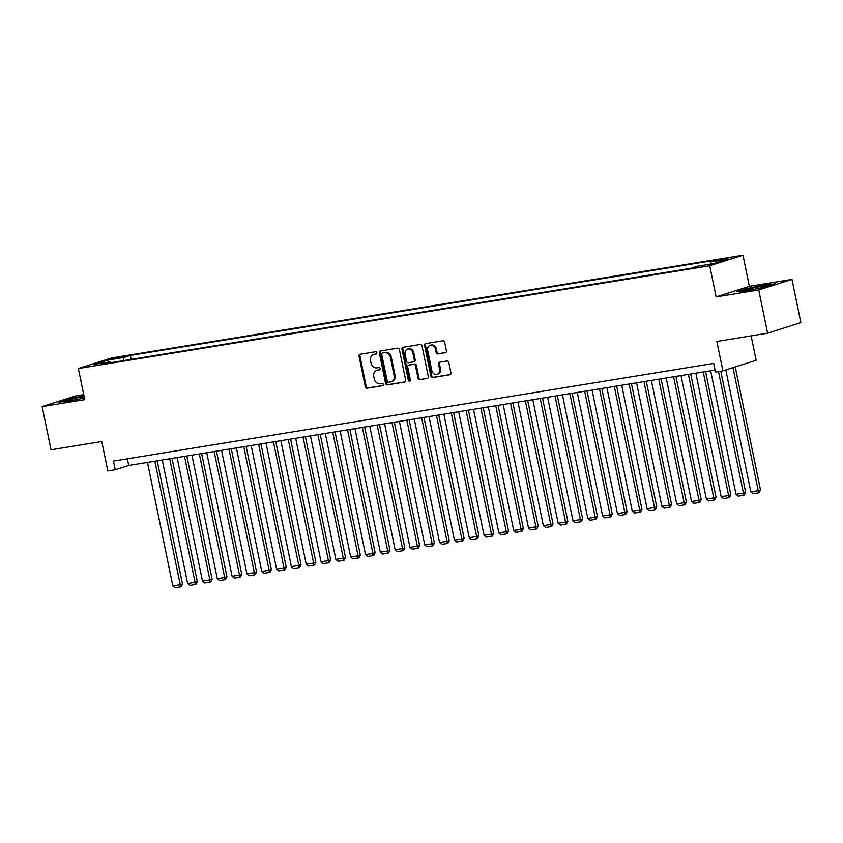 <?xml version="1.0" encoding="UTF-8"?>
<svg xmlns="http://www.w3.org/2000/svg" width="843" height="843" viewBox="0 0 843 843"><rect width="100%" height="100%" fill="white"/><g stroke="black" fill="none" stroke-linecap="round" stroke-linejoin="round"><path stroke-width="1.26" d="M376.863 352.764A1.212 1.033 -107.6 0 0 375.599 351.742L360.14 354.25A1.739 1.465 -107.6 0 0 359.034 356.189L365.304 386.737A1.739 1.465 -107.6 0 0 367.105 388.201L382.564 385.683A1.212 1.033 -107.6 0 0 382.079 383.312L380.077 383.639A5.553 4.7 -107.6 0 1 374.303 378.96L373.786 376.41A5.553 4.7 -107.6 0 1 376.758 370.362A5.553 4.7 -107.6 0 1 377.327 370.225L379.329 369.898A1.212 1.033 -107.6 0 0 378.834 367.527L376.842 367.854A5.553 4.7 -107.6 0 1 371.068 363.175L370.541 360.625A5.553 4.7 -107.6 0 1 373.523 354.576A5.553 4.7 -107.6 0 1 374.081 354.439L376.083 354.113A1.212 1.033 -107.6 0 0 376.863 352.764M728.879 257.842L720.449 259.897L728.879 257.842M445.304 352.764A1.739 1.465 -107.6 0 0 446.411 350.825L444.651 342.258A1.739 1.465 -107.6 0 0 442.838 340.793L425.673 343.586A1.739 1.465 -107.6 0 0 424.566 345.525L430.847 376.073A1.739 1.465 -107.6 0 0 432.649 377.538L449.814 374.745A1.739 1.465 -107.6 0 0 450.921 372.806L448.792 362.458A1.739 1.465 -107.6 0 0 446.99 360.994L439.646 362.184A1.739 1.465 -107.6 0 0 438.539 364.123L439.593 369.255A4.647 3.93 -107.6 0 1 437.106 374.313A4.647 3.93 -107.6 0 1 431.806 370.52L427.675 350.414A4.647 3.93 -107.6 0 1 430.162 345.345A4.647 3.93 -107.6 0 1 435.462 349.139L436.147 352.5A1.739 1.465 -107.6 0 0 437.949 353.955L445.641 352.648M83.742 394.65L75.396 396.01L42.15 406.568L51.023 449.793L101.782 441.532L107.82 470.931L115.228 469.73L113.457 461.079L713.694 363.396L715.465 372.048L722.883 370.836L756.118 360.288L751.113 335.862M758.732 289.95L791.977 279.391L749.364 286.325L716.118 296.884L758.732 289.95L767.604 333.185L716.845 341.447L722.883 370.836M716.118 296.884L709.732 265.756L78.367 368.507L111.613 357.948L742.978 255.208L709.732 265.756M42.15 406.568L84.764 399.635L78.367 368.507M399.403 349.613A1.739 1.465 -107.6 0 0 397.601 348.159L380.435 350.951A1.739 1.465 -107.6 0 0 379.329 352.88L385.599 383.439A1.739 1.465 -107.6 0 0 387.401 384.893L404.566 382.1A1.739 1.465 -107.6 0 0 405.673 380.172L399.403 349.613M403.059 347.274L420.225 344.471A1.739 1.465 -107.6 0 1 422.027 345.936L428.297 376.484A1.739 1.465 -107.6 0 1 427.19 378.423L419.846 379.613A1.739 1.465 -107.6 0 1 418.044 378.159L415.494 365.767A1.739 1.465 -107.6 0 0 413.692 364.302L408.823 365.103A1.739 1.465 -107.6 0 0 407.717 367.032L410.362 379.93A1.212 1.033 -107.6 0 1 408.328 380.267L401.953 349.202A1.739 1.465 -107.6 0 1 403.059 347.274M791.977 279.391L800.85 322.627L767.604 333.185M113.931 358.791L125.354 356.273L119.506 357.021L111.35 359.013L113.931 358.791M710.354 264.144L710.955 261.931L717.245 259.929L130.338 355.44L124.047 357.443L123.183 360.667M710.955 261.931L727.256 259.275L713.6 263.617L697.298 266.272L691.007 268.264L104.11 363.776L110.391 361.773L94.089 364.429L107.746 360.098L124.047 357.443M749.364 286.325L742.978 255.208M115.228 469.73L128.705 465.452L715.054 370.024M127.346 458.824L128.705 465.452M131.15 359.371L130.338 355.44M111.139 362.627L110.391 361.773M108.779 362.037L107.746 360.098M83.973 395.799L68.747 398.887L58.736 402.069L68.03 401.331L84.426 398.001M775.391 283.891L766.097 284.628L746.793 288.548L736.782 291.731L746.076 290.993L765.381 287.073L775.391 283.891M376.526 353.902L374.987 354.155A5.553 4.7 -107.6 0 0 374.418 354.292L373.523 354.576M376.758 370.362L377.653 370.077A5.553 4.7 -107.6 0 1 378.222 369.94L379.771 369.687M360.498 354.197A1.739 1.465 -107.6 0 0 359.929 355.904L366.21 386.452A1.739 1.465 -107.6 0 0 368.012 387.917L383.007 385.472M380.794 350.888A1.739 1.465 -107.6 0 0 380.225 352.595L386.494 383.154A1.739 1.465 -107.6 0 0 388.296 384.608L405.114 381.879M382.522 353.069A1.212 1.033 -107.6 0 0 381.753 354.418L387.253 381.236A1.212 1.033 -107.6 0 0 388.518 382.258L390.625 381.921A5.553 4.7 -107.6 0 0 391.194 381.784A5.553 4.7 -107.6 0 0 394.166 375.725L390.404 357.4A5.553 4.7 -107.6 0 0 384.629 352.722L383.417 352.785A1.212 1.033 -107.6 0 0 383.175 352.859M391.194 381.784L392.09 381.5A5.553 4.7 -107.6 0 0 395.061 375.441L394.166 375.725M383.417 352.785L385.536 352.437A5.553 4.7 -107.6 0 1 391.3 357.116L395.061 375.441M427.728 378.191L419.846 379.613M409.371 364.924A1.739 1.465 -107.6 0 1 409.719 364.819L414.587 364.018A1.739 1.465 -107.6 0 1 416.4 365.483L418.939 377.875A1.739 1.465 -107.6 0 0 420.741 379.329M403.418 347.211A1.739 1.465 -107.6 0 0 402.849 348.918L409.224 379.982A1.212 1.033 -107.6 0 0 410.119 380.983M412.859 352.911A4.647 3.93 -107.6 0 0 407.559 349.118A4.647 3.93 -107.6 0 0 405.072 354.176L406.526 361.268A1.739 1.465 -107.6 0 0 408.328 362.722L413.207 361.932A1.739 1.465 -107.6 0 0 414.313 359.993L412.859 352.911L413.755 352.627A4.647 3.93 -107.6 0 0 408.455 348.833L407.559 349.118M414.103 361.647A1.739 1.465 -107.6 0 0 415.209 359.708L414.313 359.993M413.755 352.627L415.209 359.708M430.162 345.345L431.068 345.061A4.647 3.93 -107.6 0 1 436.358 348.854L437.053 352.205A1.739 1.465 -107.6 0 0 438.855 353.67L445.842 352.532M437.106 374.313L438.002 374.029A4.647 3.93 -107.6 0 0 440.489 368.971L439.593 369.255M440.004 362.132A1.739 1.465 -107.6 0 0 439.435 363.839L440.489 368.971M426.031 343.533A1.739 1.465 -107.6 0 0 425.473 345.24L431.742 375.788A1.739 1.465 -107.6 0 0 433.544 377.253L450.352 374.513M154.87 461.195L180.233 584.736L172.826 585.948L147.462 462.396M182.478 584.02L181.161 586.665L180.254 586.949L180.233 584.736L182.478 584.02L157.188 460.815M180.254 586.949L175.07 587.792L172.826 585.948M84.142 396.61A11.496 0.759 -11.6 0 0 83.952 396.642A11.496 0.759 -11.6 0 0 71.961 399.108A11.496 0.759 -11.6 0 0 66.934 400.878A11.496 0.759 -11.6 0 0 72.266 400.351A11.496 0.759 -11.6 0 0 84.395 397.854M60.57 401.921L69.105 399.213L84.047 396.178M750.734 288.58A11.496 0.759 -11.6 0 0 744.98 290.54A11.496 0.759 -11.6 0 0 761.577 287.726A11.496 0.759 -11.6 0 0 767.362 285.946A11.496 0.759 -11.6 0 0 762.378 286.241A11.496 0.759 -11.6 0 0 750.734 288.58M738.616 291.583L747.151 288.864L765.855 285.071L773.611 284.46M169.696 458.782L195.06 582.323L187.641 583.535L162.288 459.983M197.304 581.617L195.976 584.252L195.081 584.536L195.06 582.323L197.304 581.617L172.014 458.402M195.081 584.536L189.896 585.39L187.641 583.535M184.512 456.369L209.875 579.91L202.468 581.122L177.104 457.57M212.12 579.204L210.803 581.849L209.896 582.134L209.875 579.91L212.12 579.204L186.83 455.989M209.896 582.134L204.712 582.977L202.468 581.122M199.338 453.955L224.702 577.508L217.283 578.709L191.93 455.157M226.946 576.791L225.618 579.436L224.723 579.721L224.702 577.508L226.946 576.791L201.656 453.576M224.723 579.721L219.538 580.564L217.283 578.709M214.154 451.542L239.517 575.095L232.11 576.296L206.746 452.744M241.762 574.378L240.445 577.023L239.538 577.307L239.517 575.095L241.762 574.378L216.472 451.163M239.538 577.307L234.354 578.15L232.11 576.296M228.98 449.129L254.333 572.682L246.925 573.883L221.561 450.341M256.588 571.965L255.26 574.61L254.365 574.894L254.333 572.682L256.588 571.965L231.288 448.75M254.365 574.894L249.17 575.737L246.925 573.883M243.796 446.716L269.159 570.268L261.752 571.47L236.388 447.928M271.404 569.552L270.076 572.197L269.18 572.481L269.159 570.268L271.404 569.552L246.114 446.337M269.18 572.481L263.996 573.324L261.752 571.47M258.622 444.303L283.975 567.855L276.567 569.057L251.203 445.515M286.23 567.139L284.902 569.784L284.007 570.068L283.975 567.855L286.23 567.139L260.93 443.934M284.007 570.068L278.812 570.911L276.567 569.057M273.438 441.89L298.801 565.442L291.393 566.654L266.03 443.102M301.046 564.726L299.718 567.371L298.822 567.655L298.801 565.442L301.046 564.726L275.756 441.521M298.822 567.655L293.638 568.498L291.393 566.654M288.264 439.488L313.617 563.029L306.209 564.241L280.845 440.689M315.872 562.323L314.544 564.958L313.649 565.242L313.617 563.029L315.872 562.323L290.572 439.108M313.649 565.242L308.454 566.096L306.209 564.241M303.08 437.074L328.443 560.616L321.035 561.828L295.672 438.276M330.688 559.91L329.36 562.544L328.464 562.839L328.443 560.616L330.688 559.91L305.398 436.695M328.464 562.839L323.28 563.682L321.035 561.828M317.906 434.661L343.259 558.203L335.851 559.415L310.487 435.863M345.504 557.497L344.186 560.142L343.291 560.426L343.259 558.203L345.504 557.497L320.214 434.282M343.291 560.426L338.096 561.269L335.851 559.415M332.722 432.248L358.085 555.8L350.677 557.002L325.314 433.45M360.33 555.084L359.002 557.729L358.106 558.013L358.085 555.8L360.33 555.084L335.04 431.869M358.106 558.013L352.922 558.856L350.677 557.002M347.548 429.835L372.901 553.387L365.493 554.589L340.129 431.036M375.146 552.671L373.828 555.316L372.922 555.6L372.901 553.387L375.146 552.671L349.856 429.456M372.922 555.6L367.738 556.443L365.493 554.589M362.364 427.422L387.727 550.974L380.309 552.176L354.956 428.634M389.972 550.258L388.644 552.903L387.748 553.187L387.727 550.974L389.972 550.258L364.682 427.043M387.748 553.187L382.564 554.03L380.309 552.176M377.179 425.009L402.543 548.561L395.135 549.762L369.771 426.221M404.788 547.845L403.47 550.49L402.564 550.774L402.543 548.561L404.788 547.845L379.498 424.63M402.564 550.774L397.38 551.617L395.135 549.762M392.006 422.596L417.369 546.148L409.951 547.349L384.598 423.808M419.614 545.432L418.286 548.076L417.39 548.361L417.369 546.148L419.614 545.432L394.324 422.227M417.39 548.361L412.206 549.204L409.951 547.349M406.821 420.183L432.185 543.735L424.777 544.947L399.413 421.395M434.43 543.018L433.112 545.663L432.206 545.948L432.185 543.735L434.43 543.018L409.14 419.814M432.206 545.948L427.022 546.791L424.777 544.947M421.648 417.78L447.011 541.322L439.593 542.534L414.24 418.982M449.256 540.616L447.928 543.25L447.032 543.535L447.011 541.322L449.256 540.616L423.966 417.401M447.032 543.535L441.848 544.388L439.593 542.534M436.463 415.367L461.827 538.909L454.419 540.121L429.055 416.568M464.071 538.203L462.754 540.837L461.848 541.132L461.827 538.909L464.071 538.203L438.781 414.988M461.848 541.132L456.664 541.975L454.419 540.121M451.29 412.954L476.653 536.496L469.235 537.708L443.882 414.155M478.898 535.79L477.57 538.435L476.674 538.719L476.653 536.496L478.898 535.79L453.608 412.575M476.674 538.719L471.49 539.562L469.235 537.708M466.105 410.541L491.469 534.093L484.061 535.294L458.697 411.742M493.713 533.377L492.396 536.022L491.49 536.306L491.469 534.093L493.713 533.377L468.423 410.162M491.49 536.306L486.306 537.149L484.061 535.294M480.931 408.128L506.285 531.68L498.877 532.881L473.524 409.329M508.54 530.964L507.212 533.608L506.316 533.893L506.285 531.68L508.54 530.964L483.239 407.749M506.316 533.893L501.121 534.736L498.877 532.881M495.747 405.715L521.111 529.267L513.703 530.468L488.339 406.927M523.355 528.55L522.028 531.195L521.132 531.48L521.111 529.267L523.355 528.55L498.065 405.335M521.132 531.48L515.948 532.323L513.703 530.468M510.573 403.302L535.927 526.854L528.519 528.055L503.155 404.514M538.182 526.137L536.854 528.782L535.958 529.067L535.927 526.854L538.182 526.137L512.881 402.933M535.958 529.067L530.763 529.91L528.519 528.055M525.389 400.889L550.753 524.441L543.345 525.653L517.981 402.1M552.997 523.724L551.67 526.369L550.774 526.654L550.753 524.441L552.997 523.724L527.707 400.52M550.774 526.654L545.59 527.497L543.345 525.653M540.215 398.486L565.569 522.028L558.161 523.24L532.797 399.687M567.824 521.311L566.496 523.956L565.6 524.241L565.569 522.028L567.824 521.311L542.523 398.107M565.6 524.241L560.405 525.084L558.161 523.24M555.031 396.073L580.395 519.615L572.987 520.826L547.623 397.274M582.639 518.909L581.312 521.543L580.416 521.828L580.395 519.615L582.639 518.909L557.349 395.694M580.416 521.828L575.232 522.681L572.987 520.826M569.857 393.66L595.211 517.202L587.803 518.413L562.439 394.861M597.455 516.496L596.138 519.14L595.242 519.425L595.211 517.202L597.455 516.496L572.165 393.281M595.242 519.425L590.047 520.268L587.803 518.413M584.673 391.247L610.037 514.799L602.629 516L577.265 392.448M612.281 514.082L610.954 516.727L610.058 517.012L610.037 514.799L612.281 514.082L586.991 390.867M610.058 517.012L604.874 517.855L602.629 516M599.499 388.834L624.853 512.386L617.445 513.587L592.081 390.035M627.097 511.669L625.78 514.314L624.884 514.599L624.853 512.386L627.097 511.669L601.807 388.454M624.884 514.599L619.689 515.442L617.445 513.587M614.315 386.421L639.679 509.973L632.261 511.174L606.907 387.632M641.923 509.256L640.596 511.901L639.7 512.186L639.679 509.973L641.923 509.256L616.633 386.041M639.7 512.186L634.516 513.029L632.261 511.174M629.131 384.008L654.495 507.56L647.087 508.761L621.723 385.219M656.739 506.843L655.422 509.488L654.516 509.773L654.495 507.56L656.739 506.843L631.449 383.628M654.516 509.773L649.331 510.616L647.087 508.761M643.957 381.594L669.321 505.147L661.903 506.348L636.549 382.806M671.565 504.43L670.238 507.075L669.342 507.36L669.321 505.147L671.565 504.43L646.275 381.226M669.342 507.36L664.158 508.203L661.903 506.348M658.773 379.181L684.137 502.734L676.729 503.945L651.365 380.393M686.381 502.017L685.064 504.662L684.158 504.946L684.137 502.734L686.381 502.017L661.091 378.813M684.158 504.946L678.973 505.789L676.729 503.945M673.599 376.779L698.963 500.32L691.545 501.532L666.191 377.98M701.207 499.614L699.88 502.249L698.984 502.533L698.963 500.32L701.207 499.614L675.917 376.399M698.984 502.533L693.8 503.387L691.545 501.532M688.415 374.366L713.779 497.907L706.371 499.119L681.007 375.567M716.023 497.201L714.706 499.836L713.8 500.131L713.779 497.907L716.023 497.201L690.733 373.986M713.8 500.131L708.615 500.974L706.371 499.119M703.241 371.953L728.605 495.494L721.186 496.706L695.833 373.154M730.849 494.788L729.522 497.433L728.626 497.718L728.605 495.494L730.849 494.788L705.559 371.573M728.626 497.718L723.442 498.561L721.186 496.706M718.478 371.552L743.421 493.092L736.013 494.293L710.649 370.741M745.665 492.375L744.348 495.02L743.442 495.305L743.421 493.092L745.665 492.375L720.786 371.183M743.442 495.305L738.257 496.148L736.013 494.293M732.989 367.632L758.236 490.679L750.828 491.88L725.791 369.919M760.491 489.962L759.164 492.607L758.268 492.892L758.236 490.679L760.491 489.962L735.233 366.916M758.268 492.892L753.073 493.735L750.828 491.88M119.664 357.811L119.506 357.021M122.888 357.095L122.762 356.494M374.987 354.155L374.081 354.439M378.222 369.94L377.327 370.225M368.012 387.917L367.105 388.201M366.21 386.452L365.304 386.737M359.929 355.904L359.034 356.189M388.296 384.608L387.401 384.893M386.494 383.154L385.599 383.439M380.225 352.595L379.329 352.88M391.3 357.116L390.404 357.4M385.536 352.437L384.629 352.722M418.939 377.875L418.044 378.159M416.4 365.483L415.494 365.767M414.587 364.018L413.692 364.302M409.719 364.819L408.823 365.103M409.224 379.982L408.328 380.267M402.849 348.918L401.953 349.202M438.855 353.67L437.949 353.955M437.053 352.205L436.147 352.5M436.358 348.854L435.462 349.139M439.435 363.839L438.539 364.123M433.544 377.253L432.649 377.538M431.742 375.788L430.847 376.073M425.473 345.24L424.566 345.525M383.302 352.806L382.395 353.091M409.54 364.861L408.644 365.145M414.282 361.605L413.386 361.889"/></g></svg>
